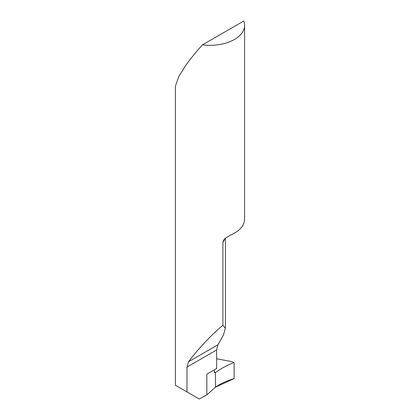 <?xml version="1.0" encoding="UTF-8"?>
<svg xmlns="http://www.w3.org/2000/svg" width="420" height="420" viewBox="0 0 420 420"><rect width="100%" height="100%" fill="white"/><g stroke="black" fill="none" stroke-linecap="round" stroke-linejoin="round"><path stroke-width="0.63" d="M202.466 44.84L243.763 21A34.592 19.971 0 0 1 244.592 25.352L244.592 219.035A34.592 19.971 0 0 1 230.375 235.179L225.367 238.203L223.724 240.03L222.905 242.408L222.905 325.269C212.179 334.016 197.458 349.639 188.501 361.783L186.979 367.091L186.979 391.928L175.408 385.25L175.408 86.168L178.784 76.492L185.54 65.699C190.302 58.947 195.946 51.996 202.466 44.84A34.592 19.971 0 0 0 244.592 25.352M216.631 358.806L231.278 361.499L234.108 362.486L234.108 378.604L215.471 387.167L215.471 372.645L214.216 372.015L215.471 372.645L215.471 387.167L206.845 394.91L199.227 399L186.979 391.928M214.216 369.925L214.421 372.697L215.471 372.645C220.715 368.692 226.926 365.306 234.108 362.486M206.845 394.91L206.845 374.183L216.631 368.534L216.631 349.976L217.912 344.804L223.414 335.102L225.404 328.225L222.905 325.269M234.108 378.604C226.973 380.714 220.757 383.57 215.471 387.167L215.471 372.645C220.715 368.692 226.926 365.306 234.108 362.486L234.108 378.604M224.768 238.76A34.592 19.971 180 0 1 222.905 242.408M214.221 372.11L215.471 372.645M216.631 349.976L186.979 367.091M217.912 344.804L188.501 361.783M225.404 328.225L225.404 238.172"/></g></svg>
